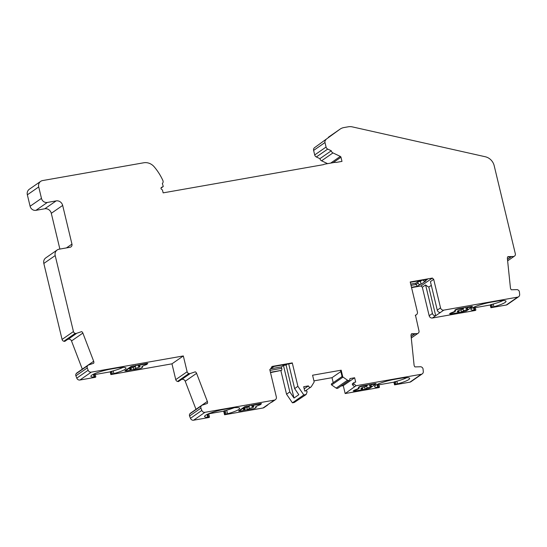 <?xml version="1.0" encoding="UTF-8"?>
<svg xmlns="http://www.w3.org/2000/svg" width="547" height="547" viewBox="0 0 547 547"><rect width="100%" height="100%" fill="white"/><g stroke="black" fill="none" stroke-linecap="round" stroke-linejoin="round"><path stroke-width="0.82" d="M270.505 372.616L281.561 370.333A1.703 0.622 -100 0 0 281.726 368.316L269.965 370.381M411.31 334.155L417.347 333.622L411.542 333.779A2.838 2.605 -124.7 0 0 411.036 335.667L414.079 365.068A2.838 2.605 -124.7 0 0 414.975 366.914L420.78 366.75A0.848 0.779 -124.7 0 1 421.19 366.852L421.785 367.174A2.27 2.085 -124.7 0 1 423.05 369.054L423.296 371.475A2.838 2.605 -124.7 0 1 421.286 374.271L356.008 385.751L345.171 393.546L378.962 387.597L379.515 387.214L378.524 387.392L377.881 384.705L378.873 384.527L379.515 387.214M358.716 387.645A8.506 1.313 166.5 0 0 358.388 387.522L359.393 386.64L361.505 385.984L375.023 383.604L376.124 383.591L375.577 384.028M291.435 363.379A1.703 0.622 -100 0 0 291.537 363.386A1.703 0.622 -100 0 0 291.633 363.345L292.283 362.9L297.903 386.319L294.628 388.596L288.693 363.885M273.972 366.476L271.64 368.09A1.703 1.559 -124.7 0 1 271.066 368.329L274.006 366.449M270.546 368.808L281.384 366.907L281.726 368.316M294.628 388.596L298.806 394.715L293.999 398.052L289.821 391.932L283.462 365.464L281.384 366.907M283.462 365.464L286.067 365.006L293.999 398.052M287.325 364.131L286.067 365.006M142.111 366.743L142.247 367.317A9.073 1.402 -13.5 0 1 141.858 367.037A9.073 1.402 -13.5 0 1 145.796 364.856A2.27 0.349 -13.5 0 0 146.658 364.48L147.164 364.124A2.27 0.349 166.5 0 0 147.293 363.96A2.27 0.349 166.5 0 0 146.897 363.858L140.36 365.013L138.364 366.394A4.253 0.656 -13.5 0 1 140.128 366.511A4.253 0.656 -13.5 0 1 135.69 368.247L133.7 369.628L133.16 367.358M135.69 368.247L135.225 366.285M133.7 369.628L140.244 368.473A2.27 0.349 166.5 0 0 141.714 367.905L142.22 367.557A2.27 0.349 -13.5 0 0 142.343 367.393L142.213 366.846M138.022 364.972L138.364 366.394M146.794 363.427L146.897 363.858M189.857 373.642L195.3 371.816L189.857 373.642A0.848 0.779 -124.7 0 1 189.447 373.656L188.906 373.539A2.27 2.085 -124.7 0 1 187.122 371.748L183.327 355.947L91.287 372.138A2.838 2.605 -124.7 0 1 88.149 370.244L87.267 367.94A2.27 2.085 -124.7 0 1 87.561 365.779L87.958 365.287A0.848 0.779 -124.7 0 1 88.108 365.15L76.737 373.033A0.848 0.779 55.3 0 0 76.594 373.17L76.19 373.669A2.27 2.085 55.3 0 0 75.896 375.823L76.778 378.134A2.838 2.605 55.3 0 0 79.917 380.021L95.281 377.321L95.834 376.938L94.836 377.109L94.187 374.387A6.236 0.964 166.5 0 0 93.421 374.346L94.077 377.068A6.236 0.964 -13.5 0 1 94.836 377.109M475.281 307.633L490.256 305L490.912 307.722L506.269 305.021A2.838 2.605 55.3 0 0 507.233 304.631L518.604 296.748A2.838 2.605 -124.7 0 1 517.64 297.137L443.795 310.128A2.838 2.605 -124.7 0 1 440.54 307.865L433.689 279.339A14.174 13.012 -124.7 0 1 432.383 278.067L410.209 281.972L417.402 311.934A2.838 2.605 -124.7 0 1 415.46 315.113L418.988 330.956A2.27 2.085 -124.7 0 1 418.175 333.205L417.737 333.499A0.848 0.779 -124.7 0 1 417.347 333.622M411.57 287.619L421.012 285.958A14.174 13.012 55.3 0 0 422.325 287.223L429.169 315.749A2.838 2.605 55.3 0 0 432.424 318.012L475.316 310.47L475.869 310.081L474.878 310.258L474.222 307.537A6.236 0.964 166.5 0 0 473.456 307.496L474.112 310.217A6.236 0.964 -13.5 0 1 474.878 310.258M378.941 384.808L393.915 382.168L394.558 384.856L409.915 382.155A2.838 2.605 55.3 0 0 410.879 381.758L422.25 373.874M340.986 386.045L343.27 385.649L345.171 393.546M342.053 376.541L331.605 383.782A0.738 0.677 55.3 0 0 331.667 384.972L336.159 388.103A1.703 1.559 55.3 0 0 337.957 388.151L349.321 380.268A1.703 1.559 -124.7 0 1 347.53 380.22L343.037 377.088A0.738 0.677 -124.7 0 1 342.716 376.623L342.162 377.006L340.617 370.579L341.178 370.196L342.716 376.623M313.937 380.869L332.015 377.69L333.212 382.668M280.912 370.784L286.539 394.209L292.419 402.824L294.218 402.51L306.115 394.531L303.79 394.941L297.903 386.319M208.715 413.805L223.696 411.173L224.557 414.763L263.025 407.994A2.838 2.605 55.3 0 0 263.989 407.604L267.271 405.327A2.838 2.605 -124.7 0 1 266.307 405.717L271.114 402.387A2.838 2.605 55.3 0 0 272.078 401.99L275.36 399.713A2.838 2.605 -124.7 0 1 274.396 400.11L204.968 412.322A2.838 2.605 -124.7 0 1 201.829 410.428L200.947 408.124A2.27 2.085 -124.7 0 1 201.241 405.97L201.638 405.471A0.848 0.779 -124.7 0 1 201.973 405.245L207.381 403.433A2.838 2.605 -124.7 0 0 207.347 401.436L196.585 373.348L185.214 381.232L195.983 409.32A2.838 2.605 -124.7 0 1 195.997 409.354M201.788 405.334L190.424 413.217A0.848 0.779 55.3 0 0 190.274 413.354L189.871 413.853A2.27 2.085 55.3 0 0 189.577 416.007L190.465 418.318A2.838 2.605 55.3 0 0 193.597 420.205L208.961 417.505L209.515 417.122L208.523 417.293L207.757 414.12M181.406 379.536L181.727 379.433A2.838 2.605 -124.7 0 1 185.214 381.232M95.246 374.49L110.22 371.857L110.877 374.579L171.963 363.83L175.751 379.632A2.27 2.085 55.3 0 0 177.543 381.423L178.076 381.539A0.848 0.779 55.3 0 0 178.671 381.43L189.406 373.991M67.602 339.441L68.17 339.249A2.701 2.482 -124.7 0 1 71.507 340.966L82.303 369.136A2.838 2.605 -124.7 0 1 82.31 369.17M62.071 339.448L43.828 263.456L55.199 255.565L73.442 331.564L62.071 339.448A2.27 2.085 55.3 0 0 63.855 341.239L64.396 341.355A0.848 0.779 55.3 0 0 64.99 341.246L75.718 333.807M55.199 255.565A5.668 5.203 -124.7 0 1 57.161 249.993L45.798 257.876A5.668 5.203 55.3 0 0 43.828 263.456M59.883 249.07L51.295 213.309L62.666 205.426L71.951 244.106A2.838 2.605 -124.7 0 1 70.002 247.285L59.09 249.206A5.668 5.203 -124.7 0 0 57.161 249.993M30.099 206.253L27.35 194.814L38.721 186.93L41.463 198.37L30.099 206.253A5.101 4.684 55.3 0 0 35.952 210.335L44.792 208.776A5.668 5.203 -124.7 0 1 51.295 213.309M38.721 186.93A5.668 5.203 -124.7 0 1 40.683 181.358L29.319 189.241A5.668 5.203 55.3 0 0 27.35 194.814M319.92 158.664L316.351 156.968L327.715 149.085L331.284 150.781L319.92 158.664A2.838 2.605 55.3 0 0 321.581 160.804L327.591 163.649M314.703 154.931L313.622 150.418L324.986 142.535L326.074 147.047L314.703 154.931A2.838 2.605 55.3 0 0 316.351 156.968M314.532 147.683L339.769 129.359L314.532 147.683A2.838 2.605 55.3 0 0 313.622 150.418M339.769 129.359A11.343 10.414 -124.7 0 1 340.07 129.14L328.699 137.023A11.343 10.414 55.3 0 0 328.398 137.242M331.284 150.781A2.838 2.605 55.3 0 0 332.952 152.914L340.323 156.408A1.135 1.039 -124.7 0 1 340.979 157.228L341.984 161.399L335.837 162.48A2.838 2.605 55.3 0 0 334.641 162.411L324.576 164.182A2.838 2.605 55.3 0 0 323.503 164.654L163.143 192.865L162.541 190.37A1.135 1.039 55.3 0 0 162.056 189.652L161.515 189.276A1.135 1.039 -124.7 0 1 161.543 187.375L163.245 186.534A28.355 26.024 55.3 0 0 162.336 183.553A2.838 2.605 -124.7 0 0 162.856 180.435A53.873 49.449 55.3 0 0 154.165 166.773A11.343 10.414 55.3 0 0 143.738 162.78L42.611 180.565A5.668 5.203 -124.7 0 0 40.683 181.358M35.952 210.335L47.322 202.452A5.101 4.684 -124.7 0 1 41.463 198.37M47.322 202.452L56.156 200.893A5.668 5.203 -124.7 0 1 62.666 205.426M76.177 333.451L81.647 331.619L76.177 333.451A0.848 0.779 -124.7 0 1 75.766 333.472L75.226 333.355A2.27 2.085 -124.7 0 1 73.442 331.564M81.647 331.619A2.701 2.482 -124.7 0 1 82.87 333.082L93.667 361.252A2.838 2.605 -124.7 0 1 93.701 363.249L88.293 365.061A0.848 0.779 -124.7 0 0 88.108 365.15M195.3 371.816A2.838 2.605 -124.7 0 1 196.585 373.348M292.283 362.9L272.003 366.463A11.911 10.933 -124.7 0 1 269.787 369.628L276.338 396.931A2.838 2.605 -124.7 0 1 275.36 399.713M306.115 394.531L307.011 392.199A0.964 0.882 55.3 0 0 305.937 390.873L304.741 391.084L303.694 386.722L308.419 385.895A1.703 1.559 -124.7 0 0 310.949 387.016L305.205 391.002M341.178 370.196L312.583 375.221L314.122 381.656A0.738 0.677 -124.7 0 1 314.046 382.189L311.359 386.579A1.703 1.559 -124.7 0 1 310.949 387.016M356.008 385.751L354.114 383.912A0.964 0.882 55.3 0 1 354.49 382.332L355.687 382.121L354.641 377.758L349.909 378.592A1.703 1.559 -124.7 0 1 349.321 380.268M340.07 129.14A11.343 10.414 -124.7 0 1 343.919 127.56L348.302 126.795A11.343 10.414 -124.7 0 1 352.384 126.897L485.257 156.743A11.343 10.414 55.3 0 1 494.187 165.7L515.342 253.822A2.27 2.085 -124.7 0 1 514.529 256.071L514.091 256.365A0.848 0.779 -124.7 0 1 513.701 256.488L507.896 256.652A2.838 2.605 -124.7 0 0 507.39 258.533L510.433 287.934A2.838 2.605 -124.7 0 0 511.329 289.78L517.127 289.623A0.848 0.779 -124.7 0 1 517.544 289.719L518.139 290.04A2.27 2.085 -124.7 0 1 519.397 291.92L519.65 294.341A2.838 2.605 -124.7 0 1 518.604 296.748M324.986 142.535A2.838 2.605 -124.7 0 1 325.896 139.8M327.715 149.085A2.838 2.605 -124.7 0 1 326.074 147.047M112.422 374.018L111.431 374.196L110.774 371.468L111.766 371.297L112.422 374.018A6.236 0.964 -13.5 0 1 113.865 373.587L113.208 370.866A6.236 0.964 166.5 0 0 111.766 371.297M110.877 374.579L111.431 374.196M183.327 355.947L171.963 363.83M94.077 377.068A16.444 2.544 -13.5 0 1 90.884 376.343A16.444 2.544 -13.5 0 1 109.359 369.341L118.049 367.81A16.444 2.544 -13.5 0 1 125.988 368.117A16.444 2.544 -13.5 0 1 113.865 373.587M125.502 370.941L124.901 370.77L131.095 366.476L146.726 363.44L147.82 363.427L147.266 363.871M142.076 366.606A8.506 1.313 166.5 0 0 142.083 366.675A8.506 1.313 166.5 0 0 142.541 366.969L142.323 367.297M133.673 369.512L129.509 370.251M376.808 384.664A16.444 2.544 166.5 0 0 377.115 384.664L377.758 387.351A6.236 0.964 -13.5 0 1 378.524 387.392M377.758 387.351A16.444 2.544 -13.5 0 1 374.572 386.626A16.444 2.544 -13.5 0 1 393.04 379.618L401.737 378.093A16.444 2.544 -13.5 0 1 409.669 378.394A16.444 2.544 -13.5 0 1 397.546 383.871L396.903 381.184A6.236 0.964 166.5 0 0 395.46 381.615L396.11 384.295A6.236 0.964 -13.5 0 1 397.546 383.871M396.11 384.295L395.112 384.473L394.469 381.785L393.915 382.168M394.558 384.856L395.112 384.473M365.095 389.129L360.924 389.861M353.793 391.105L353.198 390.934L354.9 389.936A8.506 1.313 166.5 0 0 358.846 387.809A8.506 1.313 166.5 0 0 358.784 387.707A9.073 1.402 -13.5 0 1 359.201 387.994A9.073 1.402 -13.5 0 1 355.263 390.175L355.181 389.84M354.162 382.462L352.685 383.488A0.964 0.882 55.3 0 0 352.637 384.938L354.531 386.777M354.641 377.758L343.27 385.649M377.881 384.705A6.236 0.964 166.5 0 0 377.115 384.664M394.469 381.785L395.46 381.615M396.903 381.184A16.444 2.544 166.5 0 0 406.79 377.669M163.245 186.534L161.009 188.086M417.799 281.78L418.106 283.066A1.703 1.559 55.3 0 0 420.062 284.426L421.101 284.242L420.397 281.322L417.799 281.78L415.72 283.223L416.028 284.508L418.106 283.066M450.147 313.978L449.552 313.807L451.254 312.802A8.506 1.313 166.5 0 0 455.2 310.675A8.506 1.313 166.5 0 0 455.138 310.573M463.706 308.276L457.169 309.424A2.27 0.349 166.5 0 0 455.699 309.992L455.193 310.347A2.27 0.349 -13.5 0 0 455.063 310.511A2.27 0.349 -13.5 0 0 455.166 310.58A9.073 1.402 -13.5 0 1 455.555 310.86A9.073 1.402 -13.5 0 1 451.617 313.041A2.27 0.349 -13.5 0 0 450.755 313.424L450.249 313.773A2.27 0.349 166.5 0 0 450.119 313.937A2.27 0.349 166.5 0 0 450.516 314.04L457.053 312.891L459.042 311.51A4.253 0.656 -13.5 0 1 457.285 311.393A4.253 0.656 -13.5 0 1 461.716 309.657L463.706 308.276L463.603 307.838M468.027 307.065L468.129 307.496L466.14 308.877A4.253 0.656 -13.5 0 1 467.897 308.993A4.253 0.656 -13.5 0 1 463.466 310.73L461.477 312.111L466.317 310.969L471.863 307.127L468.129 307.496M414.551 334.067L411.118 336.446M224.249 410.79L225.241 410.612L226.102 414.202L225.111 414.38L224.249 410.79L223.696 411.173M226.102 414.202A6.236 0.964 -13.5 0 1 227.545 413.771L226.684 410.182A6.236 0.964 166.5 0 0 225.241 410.612M226.684 410.182A16.444 2.544 166.5 0 0 234.246 407.706M460.93 309.841L461.477 312.111M364.576 386.975L365.123 389.245L367.851 388.76L369.963 388.103L375.604 384.138L371.775 384.63L369.786 386.011A4.253 0.656 -13.5 0 1 371.543 386.127A4.253 0.656 -13.5 0 1 367.112 387.864L366.64 385.902M367.112 387.864L365.123 389.245M255.764 406.859L255.75 406.797A8.506 1.313 166.5 0 0 255.764 406.859A8.506 1.313 166.5 0 0 256.222 407.153L256.003 407.481M239.183 411.125L238.581 410.954L244.776 406.66L260.406 403.624L261.507 403.611L260.946 404.055M251.709 405.156L252.044 406.578A4.253 0.656 -13.5 0 1 253.808 406.694A4.253 0.656 -13.5 0 1 249.377 408.431L247.381 409.812L246.841 407.542M249.377 408.431L248.906 406.469M247.381 409.812L253.924 408.657A2.27 0.349 166.5 0 0 255.394 408.089L255.9 407.741A2.27 0.349 -13.5 0 0 256.03 407.577L255.893 407.03M244.714 408.185L244.953 409.204A4.253 0.656 -13.5 0 1 243.196 409.088A4.253 0.656 -13.5 0 1 247.627 407.351L249.617 405.97L246.888 406.455L246.786 406.018M457.073 309.021L457.169 309.424M140.36 365.013L140.251 364.576M292.419 402.824L303.79 394.941M289.821 391.932L286.539 394.209M224.557 414.763L225.111 414.38M207.081 414.435L207.757 417.252A6.236 0.964 -13.5 0 1 208.523 417.293M207.757 417.252A16.444 2.544 -13.5 0 1 204.571 416.527A16.444 2.544 -13.5 0 1 223.039 409.525L231.737 408A16.444 2.544 -13.5 0 1 239.668 408.301A16.444 2.544 -13.5 0 1 227.545 413.771M247.353 409.696L243.189 410.435M433.689 279.339L430.414 281.616L437.258 310.135A2.838 2.605 55.3 0 0 440.513 312.405L435.706 315.735A2.838 2.605 55.3 0 1 432.451 313.472L425.607 284.953A14.174 13.012 55.3 0 0 428.821 287.066L431.303 285.343M432.424 318.012L435.706 315.735L428.821 287.066M507.664 257.028L513.701 256.488M110.774 371.468L110.22 371.857M113.208 370.866A16.444 2.544 166.5 0 0 123.02 367.393M94.187 374.387L95.178 374.216L95.834 376.938M355.263 390.175A2.27 0.349 -13.5 0 0 354.401 390.551L353.895 390.907A2.27 0.349 166.5 0 0 353.765 391.071A2.27 0.349 166.5 0 0 354.162 391.173L360.699 390.018L362.695 388.637A4.253 0.656 -13.5 0 1 360.931 388.52A4.253 0.656 -13.5 0 1 365.362 386.784L367.358 385.403L360.815 386.558A2.27 0.349 166.5 0 0 359.345 387.126L358.839 387.474A2.27 0.349 -13.5 0 0 358.709 387.638L358.606 387.187M454.954 310.053L455.063 310.511A8.506 1.313 166.5 0 0 454.735 310.388L455.747 309.506L457.86 308.85L471.377 306.47L472.478 306.457L471.931 306.894M423.036 280.071A1.703 1.559 55.3 0 0 424.869 281.09L425.908 280.905L421.101 284.242M410.722 284.098L415.72 283.223M420.397 281.322L421.915 280.269M510.905 256.933L507.472 259.312M125.352 370.463L125.454 370.893L126.555 370.887L129.283 370.401L131.273 369.02A4.253 0.656 -13.5 0 1 129.516 368.904A4.253 0.656 -13.5 0 1 133.947 367.167L135.936 365.786L133.208 366.271L133.106 365.834M332.015 377.69L340.856 371.557M304.194 388.821L308.419 385.895M421.012 285.958L432.383 278.067M422.325 287.223L425.607 284.953M420.062 284.426L417.423 286.252L416.028 284.508L411.029 285.384M255.791 406.927L255.928 407.501A9.073 1.402 -13.5 0 1 255.538 407.221A9.073 1.402 -13.5 0 1 259.476 405.04A2.27 0.349 -13.5 0 0 260.338 404.664L260.844 404.308A2.27 0.349 166.5 0 0 260.974 404.144A2.27 0.349 166.5 0 0 260.577 404.042L254.04 405.197L252.044 406.578M254.04 405.197L253.931 404.759M249.514 405.539L249.617 405.97M362.449 387.618L362.695 388.637M131.027 368.001L131.273 369.02M490.809 304.617L491.808 304.44L492.457 307.168L491.466 307.339L490.809 304.617L490.256 305M244.68 406.722L244.776 407.112L239.23 410.954L239.135 410.571M131 366.538L131.095 366.928L125.55 370.77L125.454 370.387M131.095 366.928L133.208 366.271M465.798 307.455L466.14 308.877M463.466 310.73L462.994 308.768M474.222 307.537L475.213 307.359L475.869 310.081M474.112 310.217A16.444 2.544 -13.5 0 1 470.926 309.493A16.444 2.544 -13.5 0 1 489.394 302.491L498.091 300.959A16.444 2.544 -13.5 0 1 506.023 301.267A16.444 2.544 -13.5 0 1 493.9 306.737L493.244 304.016A6.236 0.964 166.5 0 0 491.808 304.44M493.244 304.016A16.444 2.544 166.5 0 0 503.055 300.535M260.475 403.611L260.577 404.042M244.776 407.112L246.888 406.455M267.975 404.561A2.838 2.605 -124.7 0 1 267.271 405.327M458.803 310.484L459.042 311.51M367.358 385.403L367.249 384.972M360.719 386.155L360.815 386.558M410.291 282.293L426.783 279.387M461.449 312.002L457.278 312.734M239.032 410.647L239.135 411.077L240.236 411.071L242.964 410.585L244.953 409.204M492.457 307.168A6.236 0.964 -13.5 0 1 493.9 306.737M490.912 307.722L491.466 307.339M135.834 365.355L135.936 365.786M208.694 413.71L209.515 417.122M369.444 384.589L369.786 386.011M371.673 384.192L371.775 384.63M281.561 370.333L270.423 372.295M273.698 366.504L291.633 363.345M87.267 367.94L75.896 375.823M87.561 365.779L76.19 373.669M88.149 370.244L76.778 378.134M91.287 372.138L79.917 380.021M409.915 382.155L421.286 374.271M354.114 383.912L352.637 384.938M201.638 405.471L190.274 413.354M470.755 306.58L470.858 307.017M332.952 152.914L321.581 160.804M340.323 156.408L330.661 163.109M340.979 157.228L333.116 162.678M263.025 407.994L266.307 405.717M271.114 402.387L274.396 400.11M204.968 412.322L193.597 420.205M354.401 390.551L354.312 390.175M353.895 390.907L353.8 390.517M359.256 386.736L359.345 387.126M358.743 387.091L358.839 387.474M44.792 208.776L56.156 200.893M443.795 310.128L440.513 312.405M437.258 310.135L440.54 307.865M201.241 405.97L189.871 413.853M200.947 408.124L189.577 416.007M82.303 369.136L93.667 361.252M82.87 333.082L71.507 340.966M68.17 339.249L76.293 333.615M514.529 256.071L514.091 256.365M511.014 256.933L507.479 259.387M64.396 341.355L75.766 333.472M87.958 365.287L76.594 373.17M427.501 279.264L424.869 281.09M417.423 286.252L411.488 287.298M455.603 309.602L455.699 309.992M432.451 313.472L429.169 315.749M63.855 341.239L75.226 333.355M195.983 409.32L207.347 401.436M178.076 381.539L189.447 373.656M181.727 379.433L189.72 373.881M506.269 305.021L517.64 297.137M331.667 384.972L343.037 377.088M347.53 380.22L336.159 388.103M450.755 313.424L450.666 313.041M450.249 313.773L450.154 313.39M455.097 309.958L455.193 310.347M418.175 333.205L417.737 333.499M374.401 383.714L374.504 384.144M71.951 244.106L66.467 247.907M414.66 334.067L411.125 336.514M177.543 381.423L188.906 373.539M175.751 379.632L187.122 371.748M201.829 410.428L190.465 418.318M273.862 366.497L291.537 363.386M147.293 363.96L147.15 363.379M514.556 256.058L507.63 260.857M416.417 314.716L415.282 315.51M260.974 404.144L260.83 403.563M418.202 333.185L411.276 337.991M450.119 313.937L450.01 313.486M375.461 383.543L375.604 384.138M353.765 391.071L353.656 390.62M410.291 282.314L427.145 279.353M471.815 306.409L471.958 307.004"/></g></svg>
